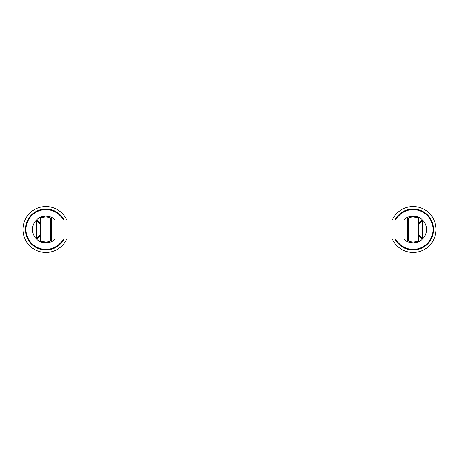 <?xml version="1.0" encoding="UTF-8"?>
<svg xmlns="http://www.w3.org/2000/svg" width="459" height="459" viewBox="0 0 459 459"><rect width="100%" height="100%" fill="white"/><g stroke="black" fill="none" stroke-linecap="round" stroke-linejoin="round"><path stroke-width="0.69" d="M392.244 239.076A22.95 22.95 0 0 0 436.05 229.5A22.95 22.95 0 0 0 392.244 219.924M395.319 239.076A20.196 20.196 0 0 0 433.296 229.5A20.196 20.196 0 0 0 395.319 219.924M403.748 219.924A13.386 13.386 0 0 1 413.083 216.114A13.386 13.386 0 0 0 403.748 219.924M413.117 216.114A13.386 13.386 0 0 1 426.486 229.5A13.386 13.386 0 0 1 403.748 239.076A13.386 13.386 0 0 0 426.486 229.5A13.386 13.386 0 0 0 413.117 216.114M407.535 239.076L407.535 240.023L409.061 241.554L411.201 241.554M414.999 241.554L417.139 241.554L418.665 240.023L418.516 238.887M418.516 235.501L422.171 239.064L418.665 239.064M422.171 239.064L422.664 238.571L422.664 220.429L422.171 219.936L418.665 219.936L418.665 218.977L417.139 217.446L414.999 217.446M411.201 217.446L409.061 217.446L407.535 218.977L407.535 219.924M422.171 219.936L418.516 223.499M422.664 220.429L418.516 224.68L418.516 234.319L422.664 238.571M407.776 234.647A0.597 0.597 0 0 0 408.281 234.916A0.597 0.597 0 0 1 407.776 234.647M408.281 240.866L408.281 218.134L407.684 218.731L407.684 240.269L408.281 240.866L411.08 240.866L411.08 218.134C411.017 216.539 412.13 216.028 414.42 216.602L415.12 218.134L415.12 240.866C414.075 244.555 410.994 242.559 411.08 240.866M418.424 224.353A0.597 0.597 0 0 0 417.919 224.084A0.597 0.597 0 0 1 418.424 224.353M417.919 218.134L417.919 240.866L418.516 240.269L418.516 218.731L417.919 218.134L415.12 218.134M51.316 219.924L407.684 219.924M51.316 239.076L407.684 239.076M50.72 240.866L51.316 240.269L51.316 218.731L50.72 218.134L47.92 218.134L47.92 240.866L50.72 240.866L50.72 218.134M55.252 219.924A13.386 13.386 0 0 0 32.514 229.5A13.386 13.386 0 0 1 55.252 219.924M55.252 239.076A13.386 13.386 0 0 1 45.917 242.886A13.386 13.386 0 0 0 55.252 239.076M45.883 242.886A13.386 13.386 0 0 1 32.514 229.5A13.386 13.386 0 0 0 45.883 242.886M51.465 219.924L51.465 218.977L49.939 217.446L47.799 217.446M44.001 217.446L41.861 217.446L40.335 218.977L40.484 220.113M40.484 223.499L36.829 219.936L40.335 219.936M36.829 219.936L36.336 220.429L36.336 238.571L36.829 239.064L40.335 239.064L40.335 240.023L41.861 241.554L44.001 241.554M47.799 241.554L49.939 241.554L51.465 240.023L51.465 239.076M63.681 219.924A20.196 20.196 0 0 0 25.704 229.5A20.196 20.196 0 0 0 63.681 239.076M66.756 219.924A22.95 22.95 0 0 0 22.95 229.5A22.95 22.95 0 0 0 66.756 239.076M51.224 224.353A0.597 0.597 0 0 0 50.72 224.084A0.597 0.597 0 0 1 51.224 224.353M36.829 239.064L40.484 235.501M36.336 238.571L40.484 234.319L40.484 224.68L36.336 220.429M43.88 218.134L41.08 218.134L41.08 240.866L43.88 240.866L43.88 218.134C44.925 214.445 48.006 216.441 47.92 218.134M40.576 234.647A0.597 0.597 0 0 0 41.08 234.916A0.597 0.597 0 0 1 40.576 234.647M41.08 218.134L40.484 218.731L40.484 240.269L41.08 240.866M394.975 239.076A20.5 20.5 0 0 0 433.6 229.5A20.5 20.5 0 0 0 394.975 219.924M395.669 239.076A19.892 19.892 0 0 0 432.992 229.5A19.892 19.892 0 0 0 395.669 219.924M409.394 218.134L409.061 217.446M416.806 218.134L417.139 217.446M417.139 241.554L416.806 240.866M409.061 241.554L409.394 240.866M63.331 219.924A19.892 19.892 0 0 0 26.008 229.5A19.892 19.892 0 0 0 63.331 239.076M64.025 219.924A20.5 20.5 0 0 0 25.4 229.5A20.5 20.5 0 0 0 64.025 239.076M49.606 240.866L49.939 241.554M42.194 240.866L41.861 241.554M41.861 217.446L42.194 218.134M49.939 217.446L49.606 218.134M408.281 218.134L411.08 218.134M417.919 240.866L415.12 240.866M43.88 240.866L44.58 242.398C46.87 242.972 47.983 242.461 47.92 240.866"/></g></svg>
